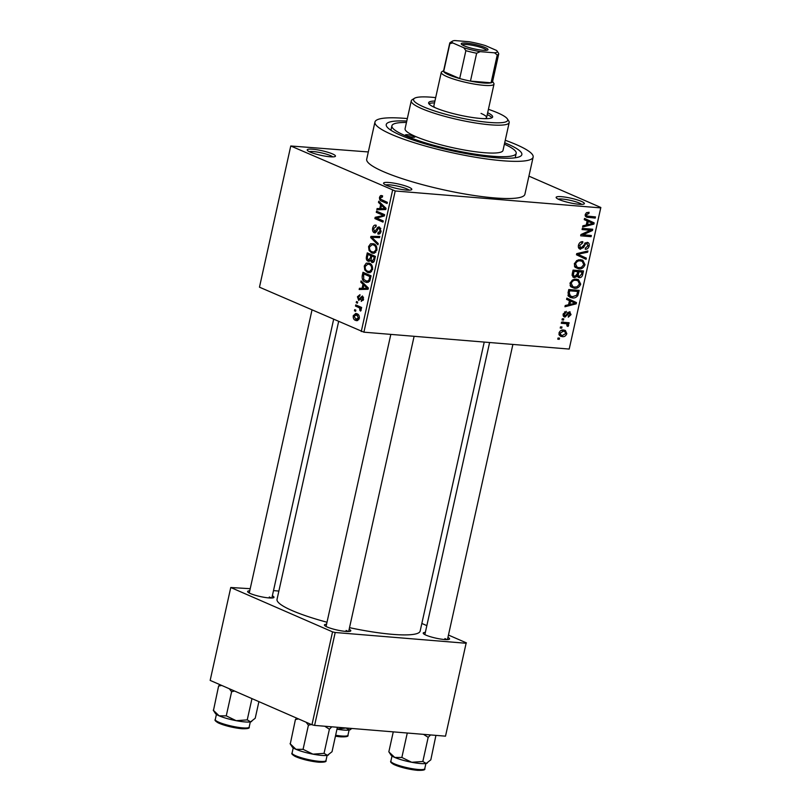 <?xml version="1.0" encoding="UTF-8"?>
<svg xmlns="http://www.w3.org/2000/svg" width="811" height="811" viewBox="0 0 811 811"><rect width="100%" height="100%" fill="white"/><g stroke="black" fill="none" stroke-linecap="round" stroke-linejoin="round"><path stroke-width="1.22" d="M559.103 199.557A14.466 2.362 -167.5 0 1 556.245 197.762A14.466 2.362 -167.5 0 1 564.811 197.063A14.466 2.362 -167.5 0 1 581.416 201.392A14.466 2.362 -167.5 0 1 584.102 203.936A14.466 2.362 -167.5 0 1 573.468 203.52A14.466 2.362 -167.5 0 1 559.103 199.557M581.71 204.362A12.54 2.048 12.5 0 0 579.52 203.125A12.54 2.048 12.5 0 0 567.812 199.82A12.54 2.048 12.5 0 0 558.242 199.151M386.533 185.354A14.466 2.362 -167.5 0 1 383.674 183.57A14.466 2.362 -167.5 0 1 392.24 182.87A14.466 2.362 -167.5 0 1 408.845 187.189A14.466 2.362 -167.5 0 1 411.532 189.744A14.466 2.362 -167.5 0 1 400.898 189.328A14.466 2.362 -167.5 0 1 386.533 185.354M409.139 190.159A12.54 2.048 12.5 0 0 406.95 188.933A12.54 2.048 12.5 0 0 395.231 185.628A12.54 2.048 12.5 0 0 385.671 184.959M310.187 152.083A14.466 2.362 -167.5 0 1 307.328 150.299A14.466 2.362 -167.5 0 1 315.895 149.589A14.466 2.362 -167.5 0 1 332.5 153.918A14.466 2.362 -167.5 0 1 335.186 156.472A14.466 2.362 -167.5 0 1 324.552 156.047A14.466 2.362 -167.5 0 1 310.187 152.083M332.794 156.888A12.54 2.048 12.5 0 0 330.604 155.651A12.54 2.048 12.5 0 0 318.895 152.346A12.54 2.048 12.5 0 0 309.326 151.687M447.936 637.395A13.503 2.21 -167.5 0 1 449.314 639.24A13.503 2.21 -167.5 0 1 439.39 638.845A13.503 2.21 -167.5 0 1 425.978 635.145A13.503 2.21 -167.5 0 1 423.312 633.472A13.503 2.21 -167.5 0 1 425.339 632.387M349.156 629.265A13.503 2.21 -167.5 0 1 350.534 631.11A13.503 2.21 -167.5 0 1 340.61 630.725A13.503 2.21 -167.5 0 1 327.198 627.015A13.503 2.21 -167.5 0 1 324.532 625.352A13.503 2.21 -167.5 0 1 326.559 624.257M272.354 595.791A13.503 2.21 -167.5 0 1 273.723 597.636A13.503 2.21 -167.5 0 1 263.798 597.241A13.503 2.21 -167.5 0 1 250.386 593.54A13.503 2.21 -167.5 0 1 247.72 591.868A13.503 2.21 -167.5 0 1 249.747 590.783M504.706 142.766A69.442 11.354 -167.5 0 1 507.595 143.983A69.442 11.354 -167.5 0 1 520.49 156.239A69.442 11.354 -167.5 0 1 469.447 154.222A69.442 11.354 -167.5 0 1 400.482 135.173A69.442 11.354 -167.5 0 1 386.776 126.597A69.442 11.354 -167.5 0 1 406.777 121.052M407.325 118.568A81.019 13.25 12.5 0 0 374.946 122.045A81.019 13.25 12.5 0 0 391.561 134.433A81.019 13.25 12.5 0 0 478.358 157.719A81.019 13.25 12.5 0 0 533.141 157.111A81.019 13.25 12.5 0 0 516.526 144.713A81.019 13.25 12.5 0 0 505.253 140.273M374.946 122.045L366.704 159.199A81.019 13.25 12.5 0 0 383.319 171.597A81.019 13.25 12.5 0 0 470.127 194.883A81.019 13.25 12.5 0 0 524.899 194.275L533.141 157.111M338.592 321.673L277.038 599.329A73.304 11.983 12.5 0 0 292.061 610.551A73.304 11.983 12.5 0 0 327.005 622.24M349.511 627.663A73.304 11.983 12.5 0 0 420.159 631.059L484.228 342.08M561.719 328.161L560.229 328.039L560.492 326.853L561.982 326.975L561.719 328.161L560.34 327.553M565.206 323.63L561.283 323.305L561.547 322.119L569.119 322.748L568.856 323.924L567.649 323.832L568.673 325.353L568.024 326.438L567.021 326.012L566.707 323.974L561.8 322.139M563.523 320.051L562.033 319.929L562.297 318.743L563.777 318.865L563.523 320.051L562.135 319.443M563.655 316.483L565.014 317.081C563.523 316.898 562.915 315.874 563.199 314.019L566.281 311.333L566.149 312.529L564.263 314.192L565.085 315.874L569.494 311.769L571.056 314.617L568.288 317.172L568.41 315.986L569.971 314.567L569.383 312.965L565.014 317.081L564.253 316.898M563.098 315.073L565.085 315.874M569.494 311.769L570.143 311.931M567.933 312.286L569.606 313.016L567.903 312.316M569.474 300.658L566.585 299.381L566.859 298.144L576.479 302.594L576.205 303.831L564.953 306.751L565.226 305.514L568.562 304.743L569.474 300.658L570.599 301.155L569.869 304.449L575.232 303.213L570.599 301.155M570.021 283.262L572.404 280.008L576.236 279.136L578.507 279.653L580.706 284.154C579.307 287.337 577.179 288.706 574.34 288.26L570.863 286.78L570.021 283.262M574.33 263.839L576.712 260.584L580.544 259.713L582.805 260.23L585.005 264.731C583.606 267.914 581.487 269.282 578.648 268.836L575.171 267.356L574.33 263.839M585.258 214.55L586.404 212.756L589.07 212.259L588.938 213.445L586.465 214.702L586.961 216.04L595.477 216.912L595.213 218.098L586.373 217.135L585.258 214.55M569.2 349.065L600.839 207.484L569.2 349.065L363.906 332.175L259.469 287.185L290.764 145.99L395.21 190.98L363.906 332.175M600.505 207.869L395.21 190.98M587.144 220.937L584.255 219.659L584.538 218.423L594.149 222.873L593.875 224.12L582.622 227.029L582.896 225.793L586.241 225.022L587.144 220.937L588.269 221.433L587.539 224.728L592.912 223.491L588.269 221.433M590.398 230.253L582.065 229.564L582.328 228.388L592.74 229.239L592.456 230.506L583.008 234.805L591.351 235.494L591.087 236.67L580.676 235.819L580.96 234.541L590.398 230.253L586.992 228.763M579.084 248.551L580.646 249.23C578.79 248.936 578.05 247.629 578.436 245.297C579.226 242.753 580.686 241.546 582.825 241.668L582.693 242.864L579.632 245.5L580.889 248.044L587.063 242.357C588.806 242.59 589.506 243.787 589.171 245.956C588.482 248.237 587.184 249.342 585.268 249.261L585.4 248.075L587.945 245.895L586.769 243.543L585.623 243.827L583.514 247.639L579.804 249.028M578.334 247.031L580.889 248.044M587.063 242.357L587.945 242.58M585.299 242.803L587.245 243.655L585.218 242.864M586.059 259.358L576.469 254.786L576.722 253.63L587.914 250.984L587.651 252.211L577.827 254.238L586.333 258.121L586.059 259.358M576.702 253.752L578.304 254.431M577.949 277.068L579.338 277.666L577.442 276.206L574.523 277.615L573.499 277.372L572.262 273.763L573.073 270.104L583.494 270.955L582.673 274.635C582.156 276.693 581.041 277.697 579.338 277.666L578.557 277.474M572.272 297.901L569.991 297.373L568.004 292.994L568.775 289.527L579.186 290.379L577.848 295.549C576.226 297.525 574.37 298.306 572.272 297.901L568.41 296.218M562.266 336.626L560.513 336.241L558.992 333.007C560.006 330.655 561.557 329.661 563.645 330.036L565.318 330.412L566.838 333.656C565.845 335.977 564.324 336.97 562.266 336.626L559.408 335.379M559.245 339.302L557.765 339.18L558.029 338.005L559.509 338.126L559.245 339.302L557.867 338.704M368.316 151.951L290.764 145.99M355.603 311.302L354.448 310.795L354.701 309.62L355.857 310.126L355.603 311.302M358.543 307.399L355.492 306.071L355.755 304.885L361.645 307.46L361.382 308.636L360.439 308.231L361.169 310.096L360.611 311.079L359.841 310.38L359.699 308.15L358.543 307.399L361.594 307.653M357.398 303.192L356.242 302.696L356.505 301.51L357.661 302.016L357.398 303.192M361.422 300.131L362.699 299.036L362.324 297.191L358.715 300.435L357.438 296.745L359.972 294.687L359.82 295.914L358.269 297.201L358.827 299.188L362.466 295.964L363.551 299.36L361.26 301.368L361.422 300.131L363.237 300.303M358.827 299.188L360.794 299.229M362.162 297.15L363.541 297.272L361.747 297.363M362.983 284.225L360.794 282.147L361.067 280.91L368.366 288.027L368.093 289.274L359.161 289.517L359.435 288.28L362.081 288.31L362.983 284.225L364.605 284.357M364.261 265.998L366.278 263.159L369.319 263.2C371.671 263.94 372.756 266.089 372.563 269.627L368.934 272.77L367.393 272.364L364.747 269.921L364.261 265.998L365.295 266.079M368.569 246.574L370.586 243.736L373.628 243.776C375.98 244.516 377.064 246.666 376.872 250.204L373.242 253.346L371.702 252.941L369.056 250.498L368.569 246.574L369.593 246.656M382.579 195.846L380.481 195.674L382.589 195.816L382.427 197.053L380.43 197.742L380.754 199.283L387.364 202.344L387.1 203.531L381.606 201.138C380.065 200.783 379.366 199.496 379.497 197.276L380.481 195.674L381.423 195.502M382.427 197.053L381.535 196.82L382.447 196.891M361.26 331.557L392.565 190.352M380.663 204.504L378.473 202.426L378.747 201.189L386.046 208.315L385.772 209.552L376.831 209.796L377.105 208.559L379.751 208.589L380.663 204.504L382.275 204.636M382.751 215.158L376.274 212.33L376.537 211.154L384.627 214.682L384.353 215.939L376.75 218.098L383.248 220.927L382.985 222.113L374.885 218.585L375.169 217.307L384.495 215.3M376.122 226.533L373.597 228.54L374.459 231.54L376.639 229.27C377.338 227.415 378.311 226.685 379.558 227.1L381.028 231.429C380.379 233.669 379.315 234.501 377.825 233.943L377.987 232.706L380.075 231.054L379.274 228.276L378.362 228.286L376.537 231.774L374.206 232.737C372.776 231.966 372.259 230.395 372.675 228.023C373.415 225.539 374.621 224.637 376.284 225.306L375.594 226.431L376.132 226.472M375.483 225.103L376.284 225.306M374.459 231.54L376.537 231.774M378.99 226.948L379.558 227.1M378.504 234.105L379.153 234.044M377.987 232.706L380.45 232.97M380.835 228.398L378.362 228.286M374.814 232.889L375.381 232.828M377.956 244.8L370.678 237.552L370.941 236.396L379.812 236.427L379.538 237.653L371.773 237.319L378.23 243.564L377.956 244.8M369.421 261.284L368.052 261.162C366.542 260.483 366.014 258.932 366.471 256.529L367.282 252.87L375.381 256.398L374.57 260.067C374.064 262.105 373.141 262.896 371.813 262.44L370.394 260.422L368.052 261.162L368.772 261.355M372.35 262.571L372.888 262.521M365.315 282.015C362.943 281.316 361.909 279.237 362.213 275.76L362.983 272.293L371.073 275.821L369.775 280.941L366.947 282.471L365.315 282.015L368.387 282.269M355.613 320.386C353.87 319.879 353.079 318.328 353.231 315.732L355.796 313.441L357.012 313.776C358.715 314.293 359.496 315.834 359.334 318.399L356.739 320.7L355.613 320.386L357.742 320.558M600.839 207.484L528.924 176.139M278.872 591.057L273.5 590.611M250.214 588.695L230.76 587.509L210.161 680.399L311.951 724.77L332.551 631.87L230.76 587.509M466.112 643.265L445.513 736.165L466.112 643.265L335.196 632.499L314.597 725.399L311.951 724.77M445.513 736.165L314.597 725.399M466.437 642.89L448.463 635.054M426.839 625.626L421.852 623.456M332.551 631.87L335.196 632.499M446.81 639.626A11.577 1.896 12.5 0 0 444.904 638.592M271.219 598.031A11.577 1.896 12.5 0 0 269.313 596.987M348.02 631.505A11.577 1.896 12.5 0 0 346.125 630.461M380.562 197.367L379.497 197.276M380.156 202.568L378.473 202.426M382.934 209.633L383.056 209.045L377.105 208.559M383.056 209.045L379.751 208.589M383.633 207.444L381.515 205.315L380.785 208.599L385.043 208.65L383.633 207.444L385.296 207.575M383.106 205.447L381.515 205.315M385.955 208.731L384.88 208.64M385.884 209.025L380.785 208.599M379.943 212.634L376.274 212.33M378.555 218.879L374.885 218.585M378.544 217.591L375.169 217.307M373.719 228.114L372.675 228.023M381.089 231.145L380.075 231.054M372.178 237.684L370.678 237.552M376.74 237.542L376.892 236.893L370.941 236.396M376.892 236.893L379.71 236.893M374.135 244.02L370.586 243.736M374.57 253.174L371.702 252.941M370.343 250.609L369.056 250.498M375.919 249.798C376.051 247.071 375.189 245.459 373.344 244.952L372.198 244.638L369.512 246.98C369.39 249.636 370.211 251.228 371.985 251.765L373.932 252.069L375.919 249.798L376.933 249.879M375.615 245.135L373.344 244.952M375.645 252.201L373.932 252.069M371.225 260.483L370.394 260.422M375.189 257.249L371.752 256.114L371.063 259.611L371.945 261.193L374.114 261.446M375.381 256.408L371.752 256.114M371.945 261.193L373.719 259.226L374.175 257.168M374.733 259.307L373.719 259.226M374.479 256.002L370.809 255.698L367.971 254.461L367.241 258.243L368.306 259.986L371.154 260.301M371.641 254.766L367.971 254.461M371.316 258.121L370.292 258.03L370.809 255.698M368.306 259.986L370.292 258.03M369.826 263.443L366.278 263.159M370.272 272.597L367.393 272.364M366.035 270.033L364.747 269.921M371.62 269.222C371.742 266.495 370.891 264.883 369.046 264.376L367.9 264.062L365.203 266.403C365.082 269.059 365.903 270.651 367.677 271.188L369.623 271.492L371.62 269.222L372.624 269.303M371.306 264.558L369.046 264.376M371.61 271.655L368.914 271.513L371.539 271.736M363.227 275.841L362.213 275.76M369.867 276.592L363.663 273.885L363.713 279.501L366.977 281.224L368.873 280.302L369.867 276.592L370.891 276.673M367.332 274.189L363.663 273.885M370.424 278.771L369.4 278.68M369.998 280.393L368.873 280.302M362.487 282.289L360.794 282.147M365.254 289.355L365.386 288.767L359.435 288.28M365.386 288.767L362.081 288.31M365.954 287.165L363.845 285.036L363.115 288.321L367.373 288.371L365.954 287.165L367.616 287.297M365.426 285.158L363.845 285.036M368.275 288.452L367.201 288.361M368.214 288.746L363.115 288.321M358.371 296.826L357.438 296.745M363.602 299.107L362.699 299.036M357.489 302.797L356.242 302.696M359.161 306.376L355.492 306.071M361.453 308.312L360.439 308.231M361.047 310.471L359.841 310.38M361.199 309.66L360.135 309.569M361.453 308.292L359.699 308.15M355.684 310.907L354.448 310.795M354.164 315.814L353.231 315.732M359.395 318.074L358.503 317.993L356.749 314.952L355.776 314.688L358.604 314.921M358.756 315.124L356.749 314.952L354.062 316.138L355.816 319.179L358.847 319.615M355.816 319.179L358.503 317.993M586.829 212.533L588.938 213.445M585.339 214.216L586.465 214.702M585.167 215.26L586.961 216.04M591.807 216.608L595.213 218.098M586.231 215.716L585.187 215.635M584.508 218.534L594.149 222.873M589.526 220.856L589.293 221.92M592.577 223.552L593.875 224.12M589.019 221.798L592.912 223.491M586.414 224.231L587.539 224.728M588.827 228.915L592.456 230.506M581.669 234.227L583.008 234.805M587.691 235.19L591.087 236.67M580.808 242.033L582.693 242.864M578.507 245.013L579.632 245.5M588.026 245.459L589.171 245.956M584.619 243.391L585.623 243.827M582.491 247.193L583.514 247.639M585.917 251.461L587.651 252.211M576.692 253.782L586.333 258.121M581.71 256.104L581.477 257.178M579.936 259.682L580.321 260.503M583.859 264.224L585.005 264.731M575.982 266.738L574.776 266.849M575.121 267.306L578.648 268.836M583.788 264.639L582.207 261.324L580.26 260.889C578.162 260.554 576.591 261.568 575.546 263.93L577.168 267.255L578.942 267.66L581.406 267.356L583.788 264.639M578.121 259.956L580.26 260.889M574.431 263.443L575.546 263.93M576.986 274.706L579.429 276.47L581.558 274.098L582.673 274.635M576.439 275.781L577.442 276.206M572.688 276.815L574.523 277.615M578.608 270.56L582.014 272.04L578.902 271.786L578.233 275.253M575.496 270.296L578.902 271.786M581.558 274.098L582.014 272.04M576.712 275.395L579.429 276.47M577.685 271.685L574.036 271.381L573.336 275.132L574.776 276.429L577.168 274.017L577.685 271.685L574.279 270.205M572.901 270.894L574.036 271.381M572.09 275.395L574.776 276.429M572.12 274.594L573.336 275.132M572.343 273.398L573.478 273.895M575.628 279.106L576.013 279.927M579.551 283.647L580.706 284.154M571.684 286.161L570.468 286.273M570.812 286.729L574.34 288.26M579.48 284.063L577.898 280.748L575.962 280.312C573.853 279.977 572.282 280.991 571.238 283.353L572.86 286.678L574.634 287.084L577.097 286.78L579.48 284.063M573.813 279.379L575.962 280.312M570.123 282.867L571.238 283.353M576.753 295.072L577.848 295.549M569.586 295.833L568.207 295.914M574.3 289.983L577.706 291.463L569.727 290.804L569.251 292.933L570.528 296.248L567.903 295.103M568.592 290.318L569.727 290.804M567.893 295.072L572.556 296.714L576.662 295.224L577.706 291.463M568.126 292.447L569.251 292.933M566.838 298.255L576.479 302.594M571.846 300.577L571.613 301.631M574.908 303.273L576.205 303.831M571.35 301.52L575.232 303.213M568.744 303.953L569.869 304.449M564.588 311.85L566.149 312.529M563.27 313.756L564.263 314.192M570.032 314.171L571.056 314.617M567.487 312.782L568.673 313.289M565.449 322.443L568.856 323.924M564.243 322.342L567.649 323.832M563.016 321.815L564.05 323.336M567.355 324.775L568.673 325.353M567.021 326.002L568.024 326.438M562.662 322.21L566.707 323.974M565.804 333.199L566.838 333.656M559.56 334.456L559.012 334.578M565.764 333.534L564.709 331.517L563.392 331.223L560.066 333.128L561.161 335.156L562.449 335.44L565.764 333.534M561.303 330.31L563.392 331.223M559.073 332.692L560.066 333.128M406.433 135.66A4.825 0.791 12.5 0 0 411.603 137.049A4.825 0.791 12.5 0 0 414.867 137.008A4.825 0.791 12.5 0 0 413.874 136.268A4.825 0.791 12.5 0 0 408.703 134.89A4.825 0.791 12.5 0 0 405.449 134.92A4.825 0.791 12.5 0 0 406.433 135.66M434.929 101.04A32.795 5.363 12.5 0 0 428.613 102.754A32.795 5.363 12.5 0 0 435.345 107.772A32.795 5.363 12.5 0 0 470.471 117.2A32.795 5.363 12.5 0 0 492.642 116.946A32.795 5.363 12.5 0 0 487.654 112.729M491.932 117.767A32.795 5.363 12.5 0 0 487.239 114.584M435.679 97.624A48.224 7.887 12.5 0 0 414.482 98.283A48.224 7.887 12.5 0 0 423.443 106.788A48.224 7.887 12.5 0 0 478.784 121.214A48.224 7.887 12.5 0 0 507.341 118.872A48.224 7.887 12.5 0 0 497.822 112.911A48.224 7.887 12.5 0 0 488.415 109.313M507.341 118.872L508.801 121.082A50.15 8.201 -167.5 0 1 509.186 122.562A50.15 8.201 -167.5 0 1 475.276 122.937A50.15 8.201 -167.5 0 1 421.538 108.532A50.15 8.201 -167.5 0 1 411.258 100.858A50.15 8.201 -167.5 0 1 412.231 99.672L414.482 98.283M411.258 100.858L405.074 128.726A50.15 8.201 12.5 0 0 415.364 136.4A50.15 8.201 12.5 0 0 469.093 150.816A50.15 8.201 12.5 0 0 503.002 150.43L509.186 122.562M406.463 122.461A63.653 10.411 12.5 0 0 391.895 125.796A63.653 10.411 12.5 0 0 404.942 135.538A63.653 10.411 12.5 0 0 473.148 153.837A63.653 10.411 12.5 0 0 516.191 153.35A63.653 10.411 12.5 0 0 504.391 144.176M481.045 113.418A27.006 4.42 -167.5 0 1 486.59 117.554A27.006 4.42 -167.5 0 1 484.745 118.659M435.061 107.65A27.006 4.42 -167.5 0 1 433.855 105.866L441.265 72.422A27.006 4.42 -167.5 0 1 441.792 71.784L443.637 70.648M434.514 102.896A32.795 5.363 12.5 0 0 428.918 103.798M388.895 751.868L391.024 755.112A18.775 3.072 12.5 0 0 394.724 757.433A18.775 3.072 -167.5 0 0 411.724 762.279A18.775 3.072 12.5 0 0 420.473 763.526A18.775 3.072 12.5 0 0 426.201 763.465L422.835 761.488L411.724 762.279L401.85 757.464L394.724 757.433L389.047 752.091M406.97 732.992L408.126 733.093M407.203 733.337L401.85 757.464M423.514 734.35L428.178 737.361L422.835 761.488M428.178 737.361L430.57 734.938M435.933 735.374L430.813 759.846L426.201 763.465A18.775 3.072 12.5 0 0 427.174 763.121A18.775 3.072 12.5 0 0 427.296 763.05M393.264 731.867L388.844 751.797M466.426 43.105A13.696 2.24 -167.5 0 1 481.704 46.257A13.696 2.24 -167.5 0 1 487.746 49.968A13.696 2.24 -167.5 0 1 482.849 50.262A13.696 2.24 -167.5 0 1 469.549 47.707A13.696 2.24 -167.5 0 1 461.368 44.118A13.696 2.24 -167.5 0 1 466.426 43.105M486.61 50.282A12.54 2.048 12.5 0 0 479.392 46.957A12.54 2.048 12.5 0 0 466.872 44.524A12.54 2.048 12.5 0 0 462.26 44.889M492.601 81.505L493.787 83.32A27.006 4.42 -167.5 0 1 494 84.111A27.006 4.42 -167.5 0 1 483.832 85.327A27.006 4.42 -167.5 0 1 455.61 79.701A27.006 4.42 -167.5 0 1 441.265 72.422M452.72 42.922L449.841 43.703A25.08 4.106 -167.5 0 1 449.74 43.115L443.566 70.983A25.08 4.106 12.5 0 0 443.668 71.571A25.08 4.106 12.5 0 0 459.695 78.555A25.08 4.106 12.5 0 0 470.461 81.11A25.08 4.106 12.5 0 0 483.082 82.965A25.08 4.106 12.5 0 0 491.081 82.803A25.08 4.106 12.5 0 0 492.53 81.84L498.704 53.972A25.08 4.106 -167.5 0 1 497.255 54.935L494.497 52.816A23.144 3.781 12.5 0 0 497.062 51.012A23.144 3.781 12.5 0 0 496.545 50.444L485.454 45.609A23.144 3.781 12.5 0 0 469.042 41.726L454.778 40.55A23.144 3.781 12.5 0 0 452.487 41.128A23.144 3.781 12.5 0 0 452.72 42.922L463.821 47.758A23.144 3.781 12.5 0 0 480.224 51.64L494.497 52.816M480.224 51.64L476.645 53.242L470.461 81.11L491.081 82.803L497.255 54.935M449.841 43.703L443.668 71.571L459.695 78.555L465.869 50.688L463.821 47.758M497.062 51.012L498.603 53.384A25.08 4.106 -167.5 0 1 498.704 53.972M476.645 53.242A25.08 4.106 -167.5 0 1 465.869 50.688M449.74 43.115A25.08 4.106 -167.5 0 1 450.227 42.527L452.487 41.128M324.735 726.23L329.398 729.231L331.79 726.808M296.704 718.12L295.417 719.539L290.267 743.971M295.417 719.539L298.539 718.921M306.092 722.216L308.413 725.206L303.071 749.334L295.944 749.303L290.064 743.677M308.413 725.206L311.383 724.517M329.398 729.231L324.045 753.358L312.934 754.149L303.071 749.334M337.335 727.518L332.034 751.726L327.421 755.335L324.045 753.358M290.115 743.738L292.234 746.982A18.775 3.072 12.5 0 0 295.944 749.303A18.775 3.072 12.5 0 0 312.934 754.149A18.775 3.072 12.5 0 0 327.421 755.335A18.775 3.072 12.5 0 0 328.394 755A18.775 3.072 12.5 0 0 328.506 754.919M337.021 729.18A18.775 3.072 12.5 0 0 343.661 730.052A18.775 3.072 12.5 0 0 349.389 729.991L346.023 728.014L337.052 729.079M351.984 728.471L349.389 729.991A18.775 3.072 12.5 0 0 350.372 729.647A18.775 3.072 12.5 0 0 350.484 729.565M219.903 684.646L218.605 686.065L213.455 710.497M218.605 686.065L221.727 685.447M229.29 688.742L231.611 691.732L226.259 715.86L219.142 715.829L213.252 710.193M231.611 691.732L234.572 691.043M251.957 698.616L247.243 719.884L236.133 720.675L226.259 715.86M258.902 701.647L255.222 718.242L250.609 721.861L247.243 719.884M213.303 710.264L215.432 713.508A18.775 3.072 12.5 0 0 219.142 715.829A18.775 3.072 12.5 0 0 236.133 720.675A18.775 3.072 12.5 0 0 250.609 721.861A18.775 3.072 12.5 0 0 251.582 721.526A18.775 3.072 12.5 0 0 251.704 721.445M385.276 201.442L381.606 201.138M385.935 208.812L383.228 208.589M377.662 229.351L376.639 229.27M367.495 256.611L366.471 256.529M368.255 288.534L365.558 288.31M361.29 298.205L360.013 298.093M585.42 216.324L588.137 217.51M583.535 245.206L584.518 245.632M578.162 253.296L579.581 253.914M577.28 273.51L578.405 274.006M577.32 293.207L578.446 293.694M566.737 314.08L567.943 314.607M424.761 768.696C425.501 769.943 423.058 770.48 417.432 770.328C408.491 769.345 400.675 767.429 393.994 764.58C391.105 762.918 390.061 761.782 390.861 761.174A17.366 2.838 12.5 0 0 400.076 765.858A17.366 2.838 12.5 0 0 418.223 769.477A17.366 2.838 12.5 0 0 424.761 768.696L425.907 763.516M417.28 770.288A16.2 2.646 -167.5 0 1 400.046 766.821A16.2 2.646 -167.5 0 1 391.784 762.431M319.433 761.347A17.366 2.838 12.5 0 0 325.971 760.566C326.711 761.813 324.268 762.36 318.652 762.198C309.711 761.215 301.905 759.309 295.224 756.46C292.274 754.737 291.22 753.601 292.082 753.054A17.366 2.838 12.5 0 0 301.297 757.738A17.366 2.838 12.5 0 0 319.433 761.347M318.5 762.158A16.2 2.646 -167.5 0 1 301.256 758.69A16.2 2.646 -167.5 0 1 293.004 754.311M335.683 735.263A17.366 2.838 12.5 0 0 341.411 735.993A17.366 2.838 12.5 0 0 347.949 735.222L349.095 730.042M340.468 736.814A16.2 2.646 -167.5 0 1 335.47 736.185L340.62 736.844C346.246 737.006 348.689 736.459 347.949 735.222M242.631 727.872A17.366 2.838 12.5 0 0 249.17 727.092C249.91 728.339 247.467 728.876 241.84 728.724C232.909 727.741 225.103 725.825 218.412 722.986C215.462 721.253 214.418 720.127 215.27 719.58A17.366 2.838 12.5 0 0 224.495 724.253A17.366 2.838 12.5 0 0 242.631 727.872M241.688 728.683A16.2 2.646 -167.5 0 1 224.454 725.216A16.2 2.646 -167.5 0 1 216.192 720.837M378.859 228.165L380.795 228.317M375.848 252.312L374.935 252.231M372.198 244.638L375.371 244.902M367.9 264.062L371.063 264.325M366.977 281.224L369.471 281.427M359.04 299.249L360.713 299.391M582.207 261.324L578.709 259.804M577.168 267.255L574.381 266.038M577.898 280.748L574.411 279.227M572.86 286.678L570.072 285.462M564.709 331.517L561.658 330.189M561.161 335.156L558.921 334.183M391.895 125.796L390.912 130.226M516.191 153.35L515.208 157.79M390.861 761.174L392.007 756.004M512.887 344.432L447.449 639.615M489.601 342.516L424.852 634.607M348.669 631.485L414.107 336.312M326.063 626.477L390.821 334.396M311.982 310.076L249.261 593.003M333.605 319.493L271.857 598.011M494 84.111L486.59 117.554M325.971 760.566L327.127 755.396M292.082 753.054L293.227 747.874M249.17 727.092L250.315 721.922M215.27 719.58L216.415 714.4"/></g></svg>
